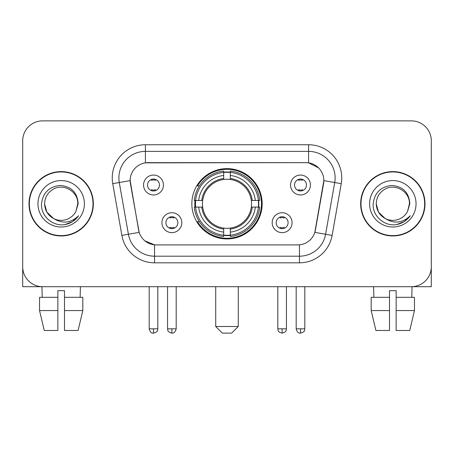 <?xml version="1.0" encoding="UTF-8"?>
<svg xmlns="http://www.w3.org/2000/svg" width="454" height="454" viewBox="0 0 454 454"><rect width="100%" height="100%" fill="white"/><g stroke="black" fill="none" stroke-linecap="round" stroke-linejoin="round"><path stroke-width="0.68" d="M191.843 203.784A35.157 35.157 0 0 0 227 238.94A35.157 35.157 0 0 0 262.157 203.784A35.157 35.157 0 0 0 227 168.627A35.157 35.157 0 0 0 191.843 203.784M292.07 222.687A9.948 9.948 0 0 1 282.121 232.641A9.948 9.948 0 0 1 272.173 222.687A9.948 9.948 0 0 1 282.121 212.739A9.948 9.948 0 0 1 292.07 222.687M276.151 222.687A5.97 5.97 0 0 0 282.121 228.657A5.97 5.97 0 0 0 288.091 222.687A5.97 5.97 0 0 0 282.121 216.717A5.97 5.97 0 0 0 276.151 222.687M181.827 222.687A9.948 9.948 0 0 1 171.879 232.641A9.948 9.948 0 0 1 161.93 222.687A9.948 9.948 0 0 1 171.879 212.739A9.948 9.948 0 0 1 181.827 222.687M165.909 222.687A5.97 5.97 0 0 0 171.879 228.657A5.97 5.97 0 0 0 177.849 222.687A5.97 5.97 0 0 0 171.879 216.717A5.97 5.97 0 0 0 165.909 222.687M310.445 185.011A9.948 9.948 0 0 1 300.497 194.965A9.948 9.948 0 0 1 290.543 185.011A9.948 9.948 0 0 1 300.497 175.062A9.948 9.948 0 0 1 310.445 185.011M294.527 185.011A5.97 5.97 0 0 0 300.497 190.981A5.97 5.97 0 0 0 306.467 185.011A5.97 5.97 0 0 0 300.497 179.041A5.97 5.97 0 0 0 294.527 185.011M163.457 185.011A9.948 9.948 0 0 1 153.503 194.965A9.948 9.948 0 0 1 143.555 185.011A9.948 9.948 0 0 1 153.503 175.062A9.948 9.948 0 0 1 163.457 185.011M147.533 185.011A5.97 5.97 0 0 0 153.503 190.981A5.97 5.97 0 0 0 159.473 185.011A5.97 5.97 0 0 0 153.503 179.041A5.97 5.97 0 0 0 147.533 185.011M121.876 235.41L112.751 183.671A33.165 33.165 0 0 1 145.411 144.747L308.589 144.747A33.165 33.165 0 0 1 341.249 183.671L332.124 235.41A33.165 33.165 0 0 1 299.464 262.821L154.536 262.821A33.165 33.165 0 0 1 121.876 235.41L139.168 232.363L130.429 183.677A17.91 17.91 0 0 1 148.066 162.657L305.934 162.657A17.91 17.91 0 0 1 323.571 183.677L315.382 230.11A17.91 17.91 0 0 1 297.745 244.91L156.255 244.91A17.91 17.91 0 0 1 138.618 230.11L130.156 180.607L119.283 182.525A26.531 26.531 0 0 1 145.411 151.381L308.589 151.381A26.531 26.531 0 0 1 334.717 182.525L325.592 234.258A26.531 26.531 0 0 1 299.464 256.187L154.536 256.187A26.531 26.531 0 0 1 128.408 234.258L119.283 182.525A26.531 26.531 0 0 1 118.88 177.917M194.999 207.103A32.172 32.172 0 0 1 194.999 200.469M28.999 203.784A32.172 32.172 0 0 0 61.171 235.955A32.172 32.172 0 0 0 93.342 203.784A32.172 32.172 0 0 0 61.171 171.612A32.172 32.172 0 0 0 28.999 203.784M360.658 203.784A32.172 32.172 0 0 0 392.829 235.955A32.172 32.172 0 0 0 425.001 203.784A32.172 32.172 0 0 0 392.829 171.612A32.172 32.172 0 0 0 360.658 203.784M145.411 144.747L145.411 162.855L305.934 162.657L308.589 162.855L318.594 167.901M130.156 180.567L130.355 177.917M297.745 244.91L156.255 244.91M154.536 262.821L154.536 244.825L144.974 240.915M334.717 182.525L323.844 180.607L314.832 232.363L325.592 234.258L334.717 182.525L341.249 183.671M315.382 230.11L315.275 230.672M138.725 230.672L138.618 230.11M431.3 140.768A19.897 19.897 0 0 0 411.403 120.872L42.597 120.872A19.897 19.897 0 0 0 22.7 140.768L22.7 266.799A19.897 19.897 0 0 0 42.597 286.695L411.403 286.695A19.897 19.897 0 0 0 431.3 266.799L431.3 140.768L431.3 286.695L354.358 286.695M22.7 140.768L22.7 286.695L99.642 286.695M411.403 120.872L42.597 120.872M42.597 286.695L411.403 286.695M93.013 203.784A31.837 31.837 0 0 0 61.171 171.947A31.837 31.837 0 0 0 29.334 203.784A31.837 31.837 0 0 0 61.171 235.62A31.837 31.837 0 0 0 93.013 203.784M53.606 218.539L46.813 212.075L44.588 203.784C44.815 197.53 47.579 192.746 52.88 189.42C63.214 182.803 78.321 191.526 77.753 203.784L75.937 211.331L78.156 203.784C77.401 192.536 71.386 186.424 60.104 185.448C49.094 186.651 42.897 192.763 41.518 203.784C40.656 216.093 52.8 226.631 64.848 224.605C70.642 223.487 75.233 220.531 78.621 215.718C70.972 223.073 62.675 224.032 53.731 218.601A16.582 16.582 0 0 0 75.937 211.331L77.753 204.011M53.731 218.601C47.931 215.406 44.884 210.463 44.588 203.784M37.954 203.784A23.216 23.216 0 0 0 61.171 227A23.216 23.216 0 0 0 84.387 203.784A23.216 23.216 0 0 0 61.171 180.567A23.216 23.216 0 0 0 37.954 203.784M78.576 215.792L72.697 221.507M72.561 221.597L64.945 224.588M39.538 297.313L39.538 310.576L44.248 330.478L39.538 310.576L39.538 297.313L57.857 297.313L57.857 290.679L64.491 290.679L64.491 297.313L82.81 297.313L82.81 310.576L78.094 330.478L82.81 310.576L64.491 310.576L64.491 297.313M80.409 286.695L80.12 297.313M57.857 297.313L57.857 330.478L44.248 330.478M39.538 310.576L57.857 310.576M78.094 330.478L64.491 330.478L64.491 310.576M41.938 286.695L42.222 297.313M424.666 203.784A31.837 31.837 0 0 0 392.829 171.947A31.837 31.837 0 0 0 360.987 203.784A31.837 31.837 0 0 0 392.829 235.62A31.837 31.837 0 0 0 424.666 203.784M385.157 218.488L378.466 212.075L376.247 203.784C376.468 197.53 379.232 192.746 384.538 189.42C394.872 182.803 409.973 191.526 409.412 203.784L407.596 211.331L409.809 203.784C409.054 192.536 403.039 186.424 391.762 185.448C380.747 186.651 374.556 192.763 373.177 203.784C372.314 216.093 384.459 226.631 396.501 224.605C402.295 223.487 406.886 220.531 410.28 215.718C402.624 223.073 394.327 224.032 385.384 218.601L385.367 218.595M409.412 204.011L407.596 211.331A16.582 16.582 0 0 1 385.384 218.601C379.589 215.406 376.542 210.463 376.247 203.784M369.613 203.784A23.216 23.216 0 0 0 392.829 227A23.216 23.216 0 0 0 416.046 203.784A23.216 23.216 0 0 0 392.829 180.567A23.216 23.216 0 0 0 369.613 203.784M410.229 215.792L404.355 221.507M404.213 221.597L396.603 224.588M231.642 333.128L222.358 333.128L215.724 326.494L238.276 326.494L231.642 333.128M230.314 235.183L230.314 236.517A32.898 32.898 0 0 0 259.733 207.103L258.4 207.103A31.576 31.576 0 0 1 230.314 235.183L230.314 232.113A28.523 28.523 0 0 0 255.33 207.103L251.317 207.103A24.544 24.544 0 0 0 230.314 179.466L230.314 172.384A31.576 31.576 0 0 1 258.4 200.469L259.733 200.469A32.898 32.898 0 0 0 230.314 171.05L230.314 172.384M195.6 207.103L194.267 207.103A32.898 32.898 0 0 0 223.686 236.517L223.686 235.183A31.576 31.576 0 0 1 195.6 207.103L198.67 207.103A28.523 28.523 0 0 0 223.686 232.113L223.686 228.101A24.544 24.544 0 0 0 251.317 207.103L252.299 207.103A25.515 25.515 0 0 1 230.314 229.083L230.314 232.113M223.686 172.384L223.686 171.05A32.898 32.898 0 0 0 194.267 200.469L195.6 200.469A31.576 31.576 0 0 1 223.686 172.384L223.686 175.454A28.523 28.523 0 0 0 198.67 200.469L202.683 200.469A24.544 24.544 0 0 0 223.686 228.101L223.686 229.083A25.515 25.515 0 0 1 201.701 207.103L198.67 207.103M195.668 207.103A31.508 31.508 0 0 1 195.668 200.469M230.314 172.452A31.508 31.508 0 0 0 223.686 172.452M258.332 200.469A31.508 31.508 0 0 1 258.332 207.103M258.4 200.469L255.33 200.469A28.523 28.523 0 0 0 230.314 175.454M255.33 207.103L258.4 207.103M223.686 232.113L223.686 235.183M251.317 200.469L255.33 200.469M230.314 228.141L230.314 229.083M223.686 228.101A24.544 24.544 0 0 1 202.683 207.103L201.701 207.103M230.314 235.115A31.508 31.508 0 0 1 223.686 235.115M198.67 200.469L195.6 200.469M223.686 179.426L223.686 175.454M230.314 179.466A24.544 24.544 0 0 0 202.683 200.469L201.701 200.469A25.515 25.515 0 0 1 223.686 178.484M230.314 179.426L230.314 178.484A25.515 25.515 0 0 1 252.299 200.469M199.402 185.873L197.524 185.873A34.493 34.493 0 0 1 261.493 203.784A34.493 34.493 0 0 1 197.524 221.694L199.402 221.694M151.517 190.64L151.517 189.698A5.09 5.09 0 0 0 155.495 189.698L155.495 190.64M155.495 179.387L155.495 180.329A5.09 5.09 0 0 0 151.517 180.329L151.517 179.387M298.505 190.64L298.505 189.698A5.09 5.09 0 0 0 302.483 189.698L302.483 190.64M302.483 179.387L302.483 180.329A5.09 5.09 0 0 0 298.505 180.329L298.505 179.387M169.887 228.317L169.887 227.375A5.09 5.09 0 0 0 173.871 227.375L173.871 228.317M173.871 217.057L173.871 218.005A5.09 5.09 0 0 0 169.887 218.005L169.887 217.057M280.129 228.317L280.129 227.375A5.09 5.09 0 0 0 284.113 227.375L284.113 228.317M284.113 217.057L284.113 218.005A5.09 5.09 0 0 0 280.129 218.005L280.129 217.057M371.19 297.313L371.19 310.576L375.906 330.478L371.19 310.576L371.19 297.313L389.509 297.313L389.509 290.679L396.143 290.679L396.143 297.313L414.462 297.313L414.462 310.576L409.752 330.478L414.462 310.576L396.143 310.576L396.143 297.313M412.062 286.695L411.778 297.313M389.509 297.313L389.509 330.478L375.906 330.478M371.19 310.576L389.509 310.576M409.752 330.478L396.143 330.478L396.143 310.576M373.591 286.695L373.88 297.313M308.589 144.747L308.589 162.855M299.464 244.825L299.464 262.821M112.751 183.671L119.283 182.525M325.592 234.258L332.124 235.41M230.314 228.101A24.544 24.544 0 0 0 251.317 207.103M223.686 235.416A31.803 31.803 0 0 0 230.314 235.416M258.632 207.103A31.803 31.803 0 0 0 258.632 200.469M230.314 172.151A31.803 31.803 0 0 0 223.686 172.151M153.503 328.821L149.196 328.821C149.945 331.891 151.381 333.332 153.503 333.128L153.503 328.821L157.816 328.821L157.816 286.695M300.497 328.821L296.184 328.821C296.939 331.891 298.374 333.332 300.497 333.128L300.497 328.821L304.804 328.821L304.804 286.695M171.879 328.821L167.566 328.821C168.179 330.154 166.646 331.675 171.879 333.128L171.879 328.821L176.192 328.821L176.192 286.695M282.121 328.821L277.808 328.821C278.421 330.154 276.889 331.675 282.121 333.128L282.121 328.821L286.434 328.821L286.434 286.695M238.276 286.695L238.276 326.494M215.724 286.695L215.724 326.494M149.196 328.821L149.196 286.695M157.816 328.821C157.209 330.154 158.735 331.675 153.503 333.128M296.184 328.821L296.184 286.695M304.804 328.821C304.197 330.154 305.729 331.675 300.497 333.128M167.566 328.821L167.566 286.695M176.192 328.821C175.437 331.891 174.001 333.332 171.879 333.128M277.808 328.821L277.808 286.695M286.434 328.821C285.821 330.154 287.354 331.675 282.121 333.128"/></g></svg>
